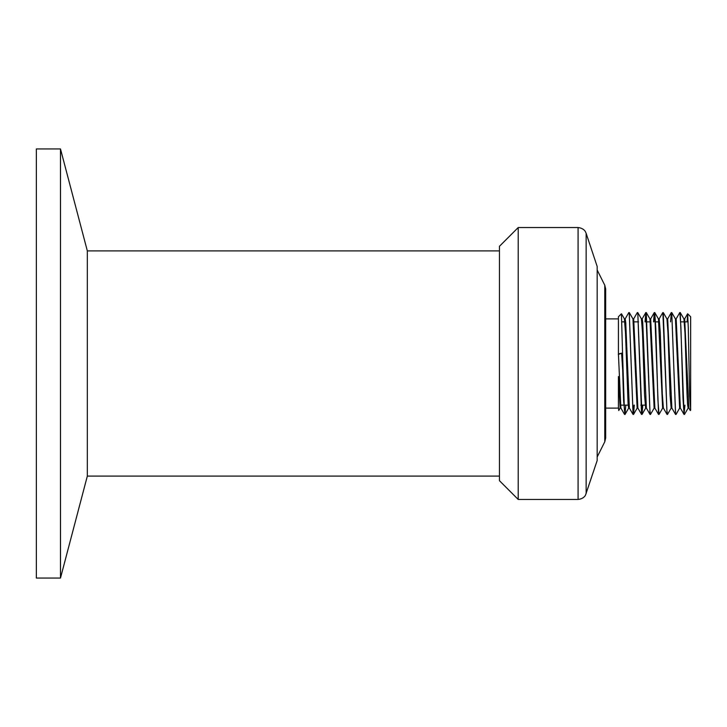 <?xml version="1.0" encoding="UTF-8"?>
<svg xmlns="http://www.w3.org/2000/svg" width="727" height="727" viewBox="0 0 727 727"><rect width="100%" height="100%" fill="white"/><g stroke="black" fill="none" stroke-linecap="round" stroke-linejoin="round"><path stroke-width="1.09" d="M605.673 363.5L605.673 437.972L604.782 441.771L604.782 285.229L605.673 289.028L605.673 363.5M688.196 408.047L684.443 414.481L683.925 410.673L680.254 312.583L683.943 318.953L684.97 332.839L687.06 395.07L687.597 404.703L688.124 408.101L688.887 408.111M675.61 414.481L671.757 312.601L675.547 414.426L671.866 408.056M671.203 408.047L667.45 414.481L666.923 410.673L663.26 312.592M659.016 414.408L657.908 399.923L655.809 328.722L654.763 312.583L653.873 321.861M654.209 408.047L650.456 414.481L649.929 410.682L646.267 312.601M646.203 312.555L645.376 321.861M642.786 405.139L642.014 414.399M641.959 414.454L637.77 312.574L641.559 414.435L637.87 408.056M634.289 405.139L633.526 414.426L632.935 410.691L629.273 312.61M625.793 405.139L625.029 414.408L624.393 409.955L622.666 357.221L622.666 369.779L621.612 353.249L618.423 353.904L618.423 316.763L621.421 313.764M618.732 410.546L618.423 407.12L618.732 410.546L620.213 408.056M621.431 313.782L622.666 357.221M618.423 407.12L618.423 376.559L620.149 408.056M624.393 318.935L625.493 332.793L628.11 404.657L628.646 408.101L629.409 408.111M632.963 318.953L637.134 408.065M641.459 319.008L642.486 332.775L644.567 394.952L645.64 408.083M646.267 312.565L649.956 318.953L654.136 408.092M654.763 312.565L658.453 318.953L662.633 408.065M663.26 312.565L666.95 318.953L667.977 332.802L670.067 395.061L671.13 408.111L671.893 408.111M671.757 312.565L675.447 318.953L679.627 408.056M620.876 408.047L618.423 353.904M622.276 353.013L618.286 354.431M688.86 408.001L684.68 318.926M680.354 408.038L676.183 318.908M671.866 408.02L667.686 318.944M663.36 408.029L662.333 394.225L660.252 331.966L659.189 318.889L658.417 318.889M654.873 408.029L650.683 318.944M646.367 408.011L642.723 322.352L642.186 318.889L641.423 318.889M637.879 408.038L633.69 318.944M629.373 408.001L625.729 322.343L625.193 318.899L624.393 318.889M622.666 369.779L623.621 400.959L624.966 414.481M629.209 312.519L633.063 414.408M633.462 414.481L633.953 405.139M645.04 321.861L645.812 312.592M645.876 312.546L650.056 414.408M653.537 321.861L654.309 312.583L654.891 316.318L658.553 414.435L654.863 408.056M662.87 312.555L667.059 414.399M670.53 321.861L671.366 312.519M679.863 312.555L680.908 327.05L682.998 398.214L684.043 414.408L684.943 405.139M687.651 313.764L690.65 316.763L690.65 410.237L689.614 395.443L688.287 327.85L687.642 313.782L687.133 321.861M586.144 233.349L597.176 266.473L597.176 460.527L585.526 495.06C585.698 494.733 584.326 498.731 578.074 499.458L578.074 227.542C584.326 228.269 585.698 232.267 585.526 231.94L586.144 233.349L586.144 493.651M518.215 499.458L499.458 480.701L499.458 246.299L518.215 227.542L518.215 499.458L578.074 499.458M499.458 476.094L87.331 476.094L87.331 250.906L499.458 250.906M60.486 148.944L36.35 148.944L36.35 578.056L60.486 578.056L60.486 148.944L87.331 250.906M604.782 285.229L597.176 270.026M604.782 441.771L597.176 456.974M676.01 414.435L679.7 408.047M659.016 414.435L662.706 408.047M642.023 414.435L645.703 408.047M637.77 312.565L641.459 318.944M633.517 414.435L637.206 408.056M629.273 312.565L632.963 318.944M625.02 414.435L628.71 408.056M621.476 313.782L624.466 318.944M688.86 408.056L690.296 410.537M684.607 318.944L687.597 313.782M680.363 408.056L684.052 414.435M676.11 318.944L679.8 312.565M667.613 318.944L671.303 312.565M663.369 408.056L667.05 414.435M659.116 318.944L662.806 312.565M650.62 318.944L654.309 312.565M646.367 408.056L650.056 414.435M642.123 318.944L645.812 312.565M633.626 318.944L637.315 312.565M629.373 408.056L633.063 414.435M625.129 318.944L628.819 312.565M620.876 408.056L624.566 414.435M618.423 318.889L605.673 318.889M620.913 408.111L620.149 408.111M618.423 408.111L605.673 408.111M633.69 318.889L632.926 318.889M637.906 408.111L637.134 408.111M650.683 318.889L649.92 318.889M646.403 408.111L645.64 408.111M654.9 408.111L654.136 408.111M667.686 318.889L666.913 318.889M663.397 408.111L662.633 408.111M676.183 318.889L675.41 318.889M684.68 318.889L683.907 318.889M680.39 408.111L679.627 408.111M620.458 405.139L628.146 405.139M640.787 405.139L645.14 405.139M621.939 321.861L624.884 321.861M634.189 321.861L638.542 321.861M646.703 321.861L650.383 321.861M655.2 321.861L658.88 321.861M680.69 321.861L684.371 321.861M685.17 321.861L688.124 321.861M518.215 227.542L578.074 227.542M87.331 476.094L60.486 578.056"/></g></svg>
